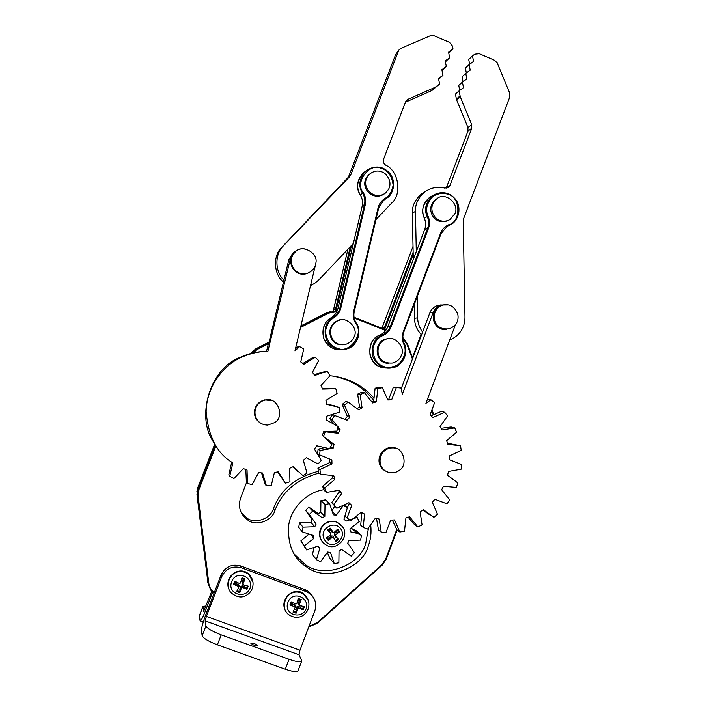 <?xml version="1.0" encoding="UTF-8"?>
<svg xmlns="http://www.w3.org/2000/svg" width="707" height="707" viewBox="0 0 707 707"><rect width="100%" height="100%" fill="white"/><g stroke="black" fill="none" stroke-linecap="round" stroke-linejoin="round"><path stroke-width="1.06" d="M427.443 399.261L430.934 399.764L425.914 403.326L455.423 324.725M448.715 304.929L440.647 305.009C436.935 306.564 434.46 309.021 433.223 312.379L402.38 394.117L400.984 388.028L393.428 387.1L396.362 387.533L391.625 399.879L387.781 399.985L382.434 387.904L378.218 387.666L382.434 387.904M401.196 388.779L429.847 312.883C431.067 309.56 433.506 307.138 437.182 305.601L440.982 304.885M431.084 415.804L441.133 411.492L444.659 412.234L432.87 417.572L430.103 414.894L434.655 402.53L430.934 399.764M441.08 428.301L451.093 426.966L454.734 427.903L442.034 429.953L440.046 426.63L447.549 415.884L444.659 412.234M447.451 443.227L460.513 445.719L447.752 444.35L446.665 440.611L456.607 432.198L454.734 427.903M430.033 515.005L422.795 510.109M318.097 454.239L331.883 459.974L331.972 463.933L319.909 469.554L317.903 468.078L318.618 472.753L320.633 474.291L333.766 475.634L334.862 479.426L324.61 488.033L322.551 486.319L324.433 490.631L326.519 492.39L339.59 490.216L341.614 493.574L333.881 504.559L331.707 502.642L336.841 508.253L348.931 502.704L351.75 505.39L347.066 518.001L350.866 520.759L361.153 512.239L364.565 514.077L363.23 527.422L367.613 529.066L375.399 518.169L379.164 519.035L381.25 532.194L385.907 532.618L390.671 520.105L394.524 519.937L399.879 532.018L404.484 531.196L405.924 517.922L409.609 516.755L417.828 526.927L414.62 524.744L408.169 517.241M399.879 532.018L396.883 529.764L392.314 520.06M381.25 532.194L378.492 529.941L376.486 518.443M363.23 527.422L360.694 525.221L361.869 512.646M347.376 507.67L349.355 503.472L348.684 502.863M331.707 502.642L339.342 491.789L338.538 490.525M322.551 486.319L332.679 477.826L332.016 475.661M317.903 468.078L329.824 462.528L329.736 459.4M317.62 453.47L318.097 449.192L323.629 447.805M330.593 446.983L331.247 445.737M331.627 444.173L331.892 443.165L329.595 441.813M332.917 431.597L336.064 432.224L336.629 431.111M337.186 430.059L337.575 428.469M332.856 423.078L329.798 418.526L332.458 414.823M344.91 419.083L347.349 416.485L342.17 404.439L345.785 401.479L348.127 402.097L358.767 409.848L362.072 407.78L359.554 407.091L357.636 394.108L361.86 392.191L364.405 392.694L372.669 402.963L376.371 401.85L373.676 401.231L375.117 388.196L378.218 387.666M357.274 408.478L359.554 407.091M371.891 401.735L373.676 401.231M387.569 399.296L388.744 399.296L393.428 387.1M417.828 526.927L422.07 524.93L420.117 511.806L423.387 509.703L433.895 517.312L437.483 514.272L432.295 502.182L434.929 499.301L447.001 503.835L449.705 499.964L441.645 489.721L443.466 486.257L456.271 487.423L457.915 482.996L447.558 475.272L448.441 471.454L461.123 469.201L461.6 464.499L449.634 459.797L449.528 455.891L461.229 450.368L460.513 445.719M388.744 399.296L391.625 399.879M375.117 388.196L377.83 388.647L376.371 401.85M357.636 394.108L360.128 394.63L362.072 407.78M347.349 416.485L349.718 417.298L347.031 420.17L332.697 414.753M342.17 404.439L344.468 405.102L349.718 417.298M337.902 428.787L340.155 429.759L338.291 433.241L324.522 431.677M336.064 432.224L338.291 433.241M329.798 418.526L331.945 419.366L340.155 429.759M331.892 443.165L334.066 444.323L333.147 448.176L320.094 450.43L318.097 449.192M330.982 446.965L333.147 448.176M325.158 431.986L323.452 436.458L334.066 444.323M329.824 462.528L331.972 463.933M332.679 477.826L334.862 479.426M339.342 491.789L341.614 493.574M349.355 503.472L351.75 505.39M347.066 518.001L345.263 516.393M336.841 508.253L333.881 504.559M326.519 492.39L324.61 488.033M320.633 474.291L319.909 469.554M319.582 455.202L320.094 450.43M331.945 419.366L334.729 415.495M344.468 405.102L348.127 402.097M360.128 394.63L364.405 392.694M377.83 388.647L380.967 388.108M396.362 387.533L400.984 388.028M354.048 317.293L386.066 330.001L369.849 323.417L369.699 324.08L385.677 330.558M314.253 374.577L325.476 371.422L327.571 371.661L330.036 375.717C347.729 377.582 362.293 384.935 373.729 397.811M370.76 525.345C371.502 533.034 370.689 539.848 368.32 545.769C363.672 566.652 327.606 582.939 307.103 567.261C293.264 558.724 287.166 544.425 288.81 524.373C292.309 504.736 310.161 491.25 324.009 489.721M319.025 473.063C296.392 479.549 281.669 492.116 274.855 510.772C271.903 520.918 256.455 526.335 248.396 520.493C240.318 514.723 237.72 507.202 240.61 497.949L246.655 482.298M373.667 400.392C363.486 387.233 349.744 379.102 332.458 375.983M294.139 553.996L305.283 564.566C325.529 580.058 361.153 563.983 365.749 543.365L368.48 528.111M240.787 511.877L247.3 518.381C255.262 524.152 270.525 518.805 273.432 508.784C280.37 489.889 295.349 477.402 318.362 471.313M456.395 99.086L456.678 100.023L460.31 96.903L459.055 90.876L455.432 94.066L456.395 99.086L460.027 95.958M459.055 90.876L463.483 87.668L462.413 82.1L466.841 78.892L465.772 73.334L470.199 70.134L469.13 64.584L473.549 61.385L472.488 55.835L474.839 54.139L479.302 53.688L494.6 60.281L497.198 62.932L509.774 93.236L509.844 96.815L463.182 219.762L464.976 317.16C464.879 327.739 459.753 335.436 449.59 340.253M422.574 332.14C419.339 327.527 417.696 322.763 417.66 317.85L417.218 296.622M416.29 251.604L415.451 211.393C415.177 203.837 418.438 197.226 425.243 191.57C431.853 187.435 438.296 186.268 444.562 188.071L448.326 187.435L450.041 185.252L471.763 128.294L471.71 124.724L460.31 96.903M450.041 185.252L446.524 187.302L446.055 188.221M446.524 187.302L467.999 131.025L471.763 128.294M471.71 124.724L467.937 127.499L467.999 131.025M467.937 127.499L456.678 100.023M459.718 90.399L458.755 85.397L462.413 82.1M463.023 81.659L462.078 76.736L465.772 73.334M466.328 72.936L465.4 68.084L469.13 64.584M469.634 64.222L468.714 59.441L472.488 55.835M413.295 259.478L412.34 213.134C412.066 205.666 415.292 199.135 422.017 193.55L424.783 191.853M421.531 334.906C416.909 329.833 414.567 324.283 414.514 318.274L414.231 304.523M432.198 90.266L434.717 87.5L432.198 90.266L439.604 84.071L438.517 78.495L442.953 75.269L441.866 69.701L446.311 66.476L445.216 60.908L449.652 57.691L448.565 52.132L452.993 48.924L452.418 45.964L449.493 42.332L434.027 35.73L430.377 35.712L400.966 48.306L399.234 49.623L395.628 54.554L348.41 177.174L281.96 247.123C272.681 255.262 273.636 274.661 283.472 281.987M435.539 87.023L439.604 84.071M442.953 75.269L438.667 79.281M446.311 66.476L442.034 70.55M449.652 57.691L445.401 61.827M452.993 48.924L448.759 53.122M405.411 102.215L431.385 90.743M347.42 178.73L350.743 174.983L348.41 177.174M349.744 176.547L283.48 245.789C274.608 253.636 274.749 272.142 283.931 280.069M395.628 54.554L399.234 49.623M405.588 101.764L407.966 99.307L405.544 101.87L383.592 159.181C382.867 161.682 383.592 163.688 385.748 165.191C398.607 170.679 402.292 194.337 391.634 203.086L375.938 219.638M407.966 99.307L434.717 87.5M310.541 285.566L314.633 283.401L318.857 279.857L353.359 243.464M398.527 50.851L350.743 174.983M250.817 643.22L250.817 643.07C253.689 643.114 256.084 644.077 258.02 645.968C255.669 646.065 253.265 645.155 250.817 643.22M301.606 660.391L301.677 661.125C300.378 662.362 296.162 661.752 289.057 659.286L221.203 634.859C212.33 631.431 207.248 628.443 205.958 625.916L205.136 620.879L206.382 616.407L221.6 576.885C225.842 568.605 232.364 565.556 241.184 567.739L306.308 591.671L309.913 593.624C315.384 598.502 317.01 604.291 314.783 610.981L299.962 650.219L299.052 654.77L301.606 660.391M289.057 659.286L285.31 669.202C292.424 671.65 296.657 672.216 297.983 670.916L301.677 661.125M285.31 669.202L217.385 644.819L221.203 634.859M312.874 596.584L308.659 591.582L305.088 589.647L240.504 565.909C231.763 563.735 225.294 566.758 221.088 574.968L206.002 614.144C202.997 622.213 201.477 627.675 201.424 630.529L202.167 635.743C203.43 638.359 208.503 641.382 217.385 644.819M448.273 220.381C434.77 226.974 423.953 208.282 435.865 199.356L437.253 198.552M454.84 213.85C460.142 203.908 444.765 191.199 437.023 198.711C424.819 207.823 436.36 226.876 449.899 219.585L454.84 213.85M446.541 329.206C432.525 331.769 427.929 310.24 440.841 305.495L442.741 304.991M443.916 304.788L442.016 305.3C435.547 308.358 433.152 313.643 434.823 321.155C437.085 327.102 441.955 329.639 449.431 328.746C456.059 325.865 458.878 321.172 457.88 314.686C455.193 307.262 450.545 303.957 443.916 304.788M384.511 193.745C372.244 202.529 357.601 185.711 368.665 174.903L369.284 174.364M388.523 189.432C391.307 183.953 390.078 178.615 384.847 173.409C379.615 169.98 374.516 170.228 369.54 174.152C358.361 185.057 373.296 201.99 385.554 192.993L388.523 189.432M342.86 344.68C329.524 346.297 324.69 326.846 336.894 320.969L340.04 320.05M354.145 336.753C359.121 327.686 345.396 315.26 337.637 320.837C324.071 327.482 331.786 349.108 346.642 344.026C350.548 342.365 353.049 339.934 354.145 336.753M388.938 363.265C375.435 364.176 372.624 343.028 385.386 339.104L388.673 338.565M401.32 355.382C405.986 347.172 394.002 334.818 386.331 339.042C379.703 341.799 377.034 347.004 378.333 354.649C380.322 360.738 385.094 363.522 392.65 363C397.201 361.533 400.082 358.997 401.32 355.382M385.942 471.18C373.932 465.913 378.545 447.328 391.881 447.478L396.229 448.556M399.464 470.235C408.708 464.711 402.751 446.444 392.862 447.885C377.697 447.734 374.913 470.305 390.361 472.709C394.126 472.992 397.157 472.17 399.464 470.235M305.265 566.024L306.909 566.97M332.431 510.047L334.667 506.327M356.363 516.773L357.141 517.427L346.006 521.139L343.956 519.088L347.393 507.679L343.257 505.611L336.258 515.235L333.386 514.829L329.603 503.64L325.414 499.876L320.925 500.662L325.008 504.453L324.84 516.357L322.242 517.745L312.644 511.046L308.862 507.087L318.23 513.618L320.757 512.266L320.925 500.662M308.862 507.087L305.636 510.41L309.339 514.457L316.109 524.081L314.783 526.742L310.947 522.385L312.238 519.795L305.636 510.41M314.783 526.742L303.011 527.139L299.468 522.765L310.947 522.385M299.468 522.765L298.743 527.351L302.269 531.841L313.413 535.473L313.873 538.389L311.239 535.181M313.873 538.389L304.443 545.742L300.864 540.899L308.508 534.545M300.864 540.899L306.564 549.922L317.814 546.166L319.873 548.217L316.4 559.697L312.529 554.509L313.811 548.137M316.4 559.697L320.563 561.756L327.606 552.043L330.478 552.45L334.27 563.647L329.948 558.371L327.35 552.618M356.266 532.442L356.434 530.851L361.41 535.402L357.309 533.405L350.38 531.788L349.921 528.88L359.244 521.589L357.141 517.427M350.919 528.376L356.434 530.851M334.27 563.647L338.865 562.799L339.033 550.886L341.614 549.489L351.167 556.135L354.446 552.715L347.72 543.144L349.037 540.484L360.685 540.077L361.41 535.402M324.84 516.357L320.757 512.266M336.258 515.235L332.962 512.177M347.393 507.679L344.442 505.222M329.603 503.64L325.008 504.453M312.644 511.046L309.339 514.457M303.011 527.139L302.269 531.841M304.443 545.742L306.564 549.922M206.099 606.005L202.909 606.465L203.616 611.405L211.746 591.335M212.613 592.201L205.445 610.821C202.697 617.768 200.912 621.117 200.09 620.896L199.392 615.585L202.882 606.544M294.527 609.231L296.056 609.69L296.109 613.208L297.709 608.603L298.849 608.055L303.197 609.841L300.546 607.552L301.235 605.943M303.197 609.841L304.39 606.686L299.786 605.581L299.282 604.432L301.27 599.589L299.344 601.012L297.718 600.34M301.27 599.589L298.204 598.467L296.869 603.548L295.871 604.149L291.107 601.825L289.914 604.98L295.305 607.03L293.034 612.085L296.109 613.208M292.725 602.629L292.088 604.458L289.914 604.98M306.078 608.921C301.88 620.066 283.136 614.683 287.979 602.302C292.574 589.841 310.302 597.804 306.078 608.921M285.177 610.212C279.353 598.511 294.678 585.635 303.939 594.083L307.262 598.016M298.893 604.759L298.062 602.85L299.344 601.012M292.088 604.458L294.218 604.671L295.181 606.12M296.056 609.69L296.454 607.092L298.354 606.191L300.546 607.552M238.197 588.613L239.956 589.196L239.823 592.669L241.387 588.021L242.545 587.473L246.999 589.293L244.507 587.057L245.214 585.414M246.999 589.293L248.21 586.13L243.5 584.989L242.987 583.832L245.064 578.989L243.296 580.482L241.432 579.767M245.064 578.989L241.962 577.849L240.548 582.939L239.567 583.549L234.777 581.216L233.557 584.38L239.01 586.607L236.712 591.529L239.823 592.669M236.589 582.117L235.952 583.929L233.557 584.38M249.96 588.401C245.7 599.58 226.735 594.136 231.657 581.702C236.324 569.188 254.255 577.23 249.96 588.401M228.326 587.756C225.1 575.1 240.292 565.697 248.926 574.252L252.249 579.307M242.908 584.282L242.059 582.356L243.296 580.482M235.952 583.929L238.171 584.176L239.072 585.97M239.956 589.196L240.424 586.607L242.351 585.705L244.507 587.057M234.804 584.353L235.325 581.49M339.696 531.717L337.752 529.075L333.677 532.804L330.134 528.067L327.491 530.1L330.372 532.671L330.885 534.032L330.69 535.27L326.36 537.877L328.313 540.51L330.947 535.959L332.856 536.03L334.287 538.469L335.993 537.152L338.565 539.476L335.525 535.906L335.701 534.66L339.696 531.717L336.718 532.238L335.878 530.93M330.134 528.067L330.629 529.888L328.914 531.204M329.462 537.841L328.455 536.64M328.313 540.51L332.219 537.347L333.377 537.408L335.931 541.509L334.287 538.469M335.931 541.509L338.565 539.476M340.633 528.642C347.526 537.956 332.705 551.115 325.114 540.634C317.31 530.312 333.757 519.309 340.633 528.642M327.491 530.1L330.69 533.511M322.648 542.119C314.368 532.291 323.762 518.098 336.338 521.81L340.65 524.576M332.988 532.486L331.565 531.752L330.629 529.888M335.993 537.152L334.19 535.305L334.491 533.219L336.718 532.238M266.486 351.547L268.218 344.362L269.579 344.247L267.829 351.547C259.451 351.193 250.305 353.261 240.38 357.751C222.263 366.058 206.197 388.408 206.144 411.898C208.318 435.989 216.651 452.63 231.145 461.812L232.842 463.014L229.731 476.253L228.865 474.671L231.702 462.237M214 442.697C195.583 417.89 209.502 369.063 239.381 357.689C248.82 353.394 257.56 351.352 265.62 351.565M305.168 248.97C301.359 248.263 297.78 249.253 294.421 251.931L290.436 258.55L269.579 344.247M295.464 348.763L297.868 346.704L299.609 346.624L294.96 350.866L315.455 264.939M299.609 346.624L303.771 348.905L300.749 361.913L303.922 364.229L315.242 357.3L318.671 360.579L312.432 372.359L314.889 375.417L323.055 372.58L321.022 372.333M327.571 371.661L323.055 372.58M322.312 388.373L335.79 388.744L322.604 389.08L321.013 385.483L330.036 375.717M335.79 388.744L337.133 393.313L325.936 400.401L326.546 404.298L339.351 407.409L339.475 412.172L326.864 416.131L326.457 420.064L338.017 426.409L336.93 431.058L323.735 431.606L322.339 435.318L331.875 444.482L329.63 448.715L316.754 445.799L314.447 449.033L321.314 460.416L318.053 463.942L306.361 457.747L303.312 460.284L307.024 473.133L302.967 475.705L293.264 466.629L289.667 468.299L289.941 481.759L285.363 483.19L277.621 471.976M229.731 476.253L233.973 478.498L243.323 468.6L247.043 469.987L247.45 483.508L252.125 484.56L258.612 472.629L262.562 472.992L266.424 485.859L271.214 485.665L274.422 472.515L278.328 471.834L285.363 483.19M268.51 344.336L288.818 259.743L292.751 253.203L294.174 252.116M302.914 363.46L313.298 357.247L315.242 357.3M326.501 403.909L334.782 405.88M298.23 471.878L292.963 466.779M266.424 485.859L265.09 484.171L261.537 472.921M247.45 483.508L246.354 481.838L245.85 469.572M309.233 272.451C296.392 279.901 284.241 262.438 294.792 252.319L295.765 251.551M315.835 263.198C318.68 252.735 301.544 243.853 295.358 251.886C284.311 262.483 298.009 280.476 310.877 271.444C313.855 268.987 315.508 266.239 315.835 263.198M259.902 422.636C250.976 416.759 253.283 402.725 264.825 399.844L272.213 400.772M274.926 422.503C285.416 415.813 276.95 396.035 265.275 400.047C250.172 403.556 252.258 424.925 267.759 425.075L274.926 422.503M433.223 312.379L429.847 312.883M354.189 318.062L369.699 324.08M300.784 326.457L328.34 312.45L300.917 325.892L326.59 312.848L337.098 311.062L328.34 312.45L328.773 313.077L336.788 311.716M268.907 342.665L256.897 348.763L257.295 349.426L268.678 343.637M300.555 327.429L328.773 313.077M252.859 352.97L257.295 349.426M255.828 348.816L269.049 342.091L255.828 348.816L250.393 353.562L255.828 348.816L256.897 348.763L251.639 353.253M215.388 445.03L198.296 488.97L199.02 489.315L215.927 445.861M196.961 494.661L207.991 583.16L196.961 494.661L197.88 487.415L198.296 488.97L197.368 496.296L198.137 496.287L199.02 489.315M210.783 590.177L214.018 593.332L210.783 590.177L207.991 583.16L208.768 583.195L198.137 496.287M214.265 592.696C211.101 590.212 209.272 587.04 208.768 583.195M308.756 626.941L317.558 623.15L317.169 622.734L308.977 626.358M317.549 623.123L382.151 565.229L381.798 564.796L317.169 622.734M397.166 529.976L386.243 559.228L385.695 559.078L381.798 564.796M382.142 565.211L386.216 559.237M396.751 529.534L385.695 559.078M407.373 343.779L402.84 337.469L407.391 343.779L412.747 358.184L407.391 343.779L406.852 344.026L412.428 359.015M431.844 411.209L433.144 414.7M432.171 410.422L433.665 414.435L432.163 410.44M428 399.252L427.726 398.501L428.018 399.252M402.875 338.3L406.852 344.026M207.902 582.745L207.46 580.535M197.88 487.406L214.769 444.014L197.88 487.406L196.926 491.383M326.581 312.848L330.496 311.566M273.432 508.784L274.855 510.772M415.451 211.393L412.34 213.134M417.66 317.85L414.514 318.274M281.96 247.123L283.48 245.789M403.273 331.76L403.812 332.034L441.097 233.557L440.585 233.23L403.273 331.76C401.797 335.869 401.938 339.926 403.697 343.938C406.737 350.628 405.023 357.424 398.545 364.317C392.836 367.49 387.701 368.17 383.132 366.35C376.354 363.654 372.96 357.512 372.96 347.932C374.931 341.605 378.183 337.504 382.708 335.622C386.658 333.863 389.442 330.964 391.068 326.908L428.513 228.299C429.962 224.243 429.821 220.222 428.08 216.227C425.066 209.546 426.754 202.865 433.161 196.175C438.791 193.152 443.846 192.587 448.318 194.46C460.743 197.112 461.15 222.148 448.795 224.729C444.915 226.408 442.184 229.245 440.585 233.23M441.097 233.531L447.257 226.284L448.892 225.48L448.795 224.729M448.892 225.48L450.801 224.552C458.048 221.415 462.201 207.611 455.679 199.604C449.926 192.189 442.317 190.819 432.843 195.477C425.676 202.441 423.82 209.484 427.267 216.616L428.08 216.227M386.455 368.02C379.032 368.241 373.552 363.99 370.026 355.285C369.151 344.892 372.403 338.176 379.8 335.153L379.792 335.153C383.521 333.501 386.137 330.77 387.666 326.952L424.677 229.51C426.065 225.683 425.932 221.892 424.297 218.136L427.267 216.616C428.919 220.416 429.061 224.243 427.673 228.105L428.513 228.299M450.801 224.552C459.965 217.473 461.362 208.848 454.99 198.685C448.22 191.968 440.832 190.899 432.843 195.477L429.812 197.235C422.724 204.129 420.886 211.093 424.297 218.136L424.28 218.154C425.923 221.918 426.056 225.71 424.677 229.51L427.673 228.105L390.246 326.661L391.068 326.908M424.686 229.536L387.657 326.961L390.246 326.661C388.7 330.514 386.049 333.28 382.284 334.95L382.708 335.622M403.794 332.043C402.398 335.949 402.53 339.811 404.201 343.629L403.697 343.938M387.666 326.979L387.657 326.961C386.128 330.779 383.503 333.51 379.792 335.153L382.284 334.95C374.1 338.494 370.998 345.873 372.969 357.097C377.344 365.784 383.777 369.363 392.288 367.843C403.75 366.191 408.752 350.327 404.21 343.646C407.859 355.444 403.891 363.513 392.288 367.843M424.28 218.154C421.116 209.846 422.963 202.874 429.812 197.235L431.959 195.989M353.668 311.31L354.269 311.504L378.634 208.22L378.051 207.964L353.668 311.31C352.74 315.596 353.42 319.626 355.701 323.382C364.556 332.988 350.009 353.783 338.087 348.48C330.947 346.704 326.74 341.057 325.459 331.512C326.599 324.946 329.312 320.421 333.589 317.938C337.319 315.658 339.722 312.388 340.809 308.128L365.298 204.659C366.226 200.408 365.546 196.413 363.274 192.657C354.463 182.954 368.948 162.645 380.702 168.151C387.728 170.034 391.872 175.681 393.136 185.084C392.032 191.526 389.371 195.945 385.165 198.349C381.497 200.558 379.129 203.757 378.051 207.964M354.26 311.495L378.625 208.238L383.698 200.231L385.395 199.091L385.165 198.349M383.539 200.364L387.356 197.757C394.232 193.488 396.256 179.004 388.558 172.066C381.753 165.544 373.923 165.367 365.059 171.509C359.059 179.428 358.21 186.639 362.541 193.144L363.274 192.657M341.083 349.673C333.96 350.46 328.198 346.73 323.815 338.476C321.941 328.472 324.398 321.552 331.168 317.717L331.168 317.717C334.676 315.569 336.939 312.494 337.964 308.491L362.178 206.241C363.053 202.237 362.417 198.473 360.278 194.946L362.541 193.144C364.697 196.723 365.342 200.523 364.467 204.57L365.298 204.659M387.356 197.757C394.886 190.342 395.593 182.097 389.477 173.021C381.709 165.685 373.579 165.182 365.059 171.509L362.779 173.551C356.832 181.381 356.001 188.513 360.278 194.946L360.27 194.955C362.408 198.499 363.045 202.264 362.17 206.258L364.467 204.57L339.987 307.978L340.809 308.128M362.17 206.258L337.955 308.491L339.987 307.978C338.945 312.034 336.656 315.145 333.112 317.319L333.589 317.938M337.964 308.499L337.955 308.491C336.93 312.503 334.667 315.578 331.168 317.717L333.112 317.319C325.485 321.862 323.311 329.559 326.59 340.394C332.007 348.48 338.812 351.308 346.996 348.869C358.502 346.023 361.79 329.135 356.195 323.002L355.701 323.382M356.195 323.002C354.021 319.423 353.376 315.596 354.26 311.513C353.376 315.587 354.021 319.423 356.204 323.002C361.454 334.526 358.387 343.151 346.996 348.869M384.829 199.498L383.282 200.576M332.299 347.968C320.289 342.789 319.776 323.541 331.168 317.717L331.159 317.726M333.642 309.578L347.968 249.156L333.227 310.983L333.642 309.578L335.56 309.092L335.012 310.886M350.363 246.619L335.56 309.092L336.364 309.242L351.485 245.444M335.869 310.921L336.364 309.242M412.508 357.548L420.471 336.444M420.974 336.382L420.479 336.417L421.072 334.429L412.499 357.521M381.86 328.295L413.029 246.416M413.144 252.222L384.599 327.306L382.151 327.588L381.851 328.287M384.564 329.391L385.403 327.553L384.599 327.306L383.786 329.073M385.403 327.553L413.188 254.44M299.052 654.77L205.136 620.879M305.088 589.647L306.308 591.671M299.962 650.219L206.382 616.407M241.184 567.739L240.504 565.909M221.088 574.968L221.6 576.885M205.958 625.916L202.167 635.743M202.865 606.827L199.339 615.956M205.445 610.821L207.054 611.414M303.506 606.482L302.402 609.363M298 599.253L300.82 600.296M290.718 605.095L291.814 602.178M296.277 612.271L293.476 611.272M308.455 600.764L304.187 594.499C298.027 590.681 292.406 591.308 287.316 596.39C282.977 603.539 283.198 609.434 287.97 614.083C297.32 621.038 305.76 615.567 308.137 609.063C309.949 603.248 308.632 598.396 304.187 594.499L303.939 594.083M299.282 604.432L298.062 602.85M294.784 606.571L294.218 604.671M298.849 608.055L298.354 606.191M297.709 608.603L296.454 607.092M247.326 585.926L246.204 588.825M241.741 578.644L244.622 579.705M234.388 584.503L235.502 581.578M240.009 591.732L237.137 590.698M253.009 582.312L249.076 574.632C243.075 570.355 237.437 570.434 232.152 574.879C227.08 581.401 226.664 587.331 230.924 592.669C236.111 596.876 240.742 598.007 244.816 596.081C248.29 594.649 250.755 592.148 252.24 588.577C253.99 583.204 252.938 578.556 249.076 574.632L248.926 574.252M242.987 583.832L242.059 582.356M238.436 585.97L238.171 584.176M242.545 587.473L242.351 585.705M241.387 588.021L240.424 586.607M337.133 529.693L338.892 532.106M328.039 530.665L330.505 528.765M328.879 539.839L327.085 537.444M337.919 538.805L335.463 540.705M343.151 527.837L342.161 526.264L336.638 522.102C321.835 517.418 313.051 537.877 326.714 545.318C336.638 551.566 350.663 536.198 342.223 526.362L336.338 521.81M332.944 532.415L331.565 531.752M332.219 537.347L330.947 535.959M333.448 537.506L332.997 536.224M335.701 534.66L334.491 533.219M335.525 535.906L334.19 535.305M290.436 258.55L288.818 259.743M440.647 305.009L437.182 305.601M450.836 444.367L447.469 443.298M369.849 323.417L354.048 317.284M397.184 529.985L386.243 559.228L382.151 565.229L317.558 623.15L308.747 626.968M248.396 520.493L247.3 518.381M307.103 567.261L305.283 564.575M447.743 187.77L448.326 187.435M422.017 193.55L425.243 191.57M404.218 343.637C402.539 339.811 402.407 335.949 403.812 332.034L441.097 233.557L447.257 226.284M379.792 335.153C365.422 339.802 367.799 363.327 379.35 366.5M378.634 208.22L383.698 200.231M360.27 194.955C356.063 187.24 356.902 180.108 362.779 173.551M413.029 246.39L382.142 327.597M309.913 593.624L308.659 591.582M437.023 198.711L435.865 199.356M442.016 305.3L440.841 305.495M369.54 174.152L368.665 174.903M337.646 320.837L336.894 320.969M386.331 339.042L385.386 339.104M392.862 447.885L391.89 447.478M352.431 528.898L357.309 533.405M203.254 622.045L200.346 620.993M295.305 607.013L295.075 605.307M239.01 586.598L239.143 585.131M333.377 537.408L332.856 536.03M239.381 357.689L240.38 357.751M294.421 251.931L292.751 253.203M295.358 251.886L294.792 252.319M265.284 400.047L264.833 399.844"/></g></svg>
